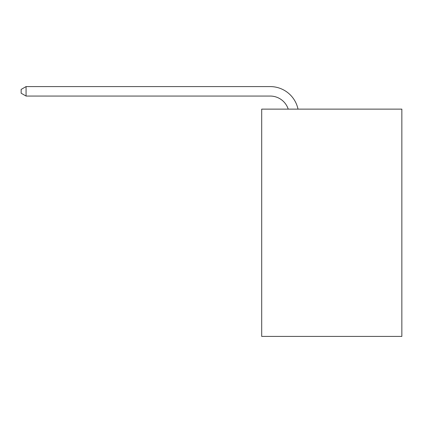 <?xml version="1.0" encoding="UTF-8"?>
<svg xmlns="http://www.w3.org/2000/svg" width="423" height="423" viewBox="0 0 423 423"><rect width="100%" height="100%" fill="white"/><g stroke="black" fill="none" stroke-linecap="round" stroke-linejoin="round"><path stroke-width="0.63" d="M401.85 109.129L401.85 336.412L261.694 336.412L261.694 109.129L401.85 109.129M270.212 96.058A18.94 18.94 -27.5 0 1 288.222 109.129A18.94 18.94 -35.7 0 0 270.212 96.058L26.073 96.058L21.15 93.219L21.15 89.427L26.073 86.588L270.212 86.588A28.41 28.41 152.5 0 1 298.014 109.129M26.073 86.588L270.212 86.588L26.073 86.588L270.212 86.588L26.073 86.588L270.212 86.588L26.073 86.588L270.212 86.588L26.073 86.588L270.212 86.588L26.073 86.588L270.212 86.588L26.073 86.588L270.212 86.588L26.073 86.588L270.212 86.588L26.073 86.588L270.212 86.588L26.073 86.588L270.212 86.588L26.073 86.588L270.212 86.588L26.073 86.588L270.212 86.588L26.073 86.588L270.212 86.588L26.073 86.588L270.212 86.588L26.073 86.588L270.212 86.588L26.073 86.588L270.212 86.588L26.073 86.588L270.212 86.588L26.073 86.588L270.212 86.588L26.073 86.588L26.073 96.058"/></g></svg>
